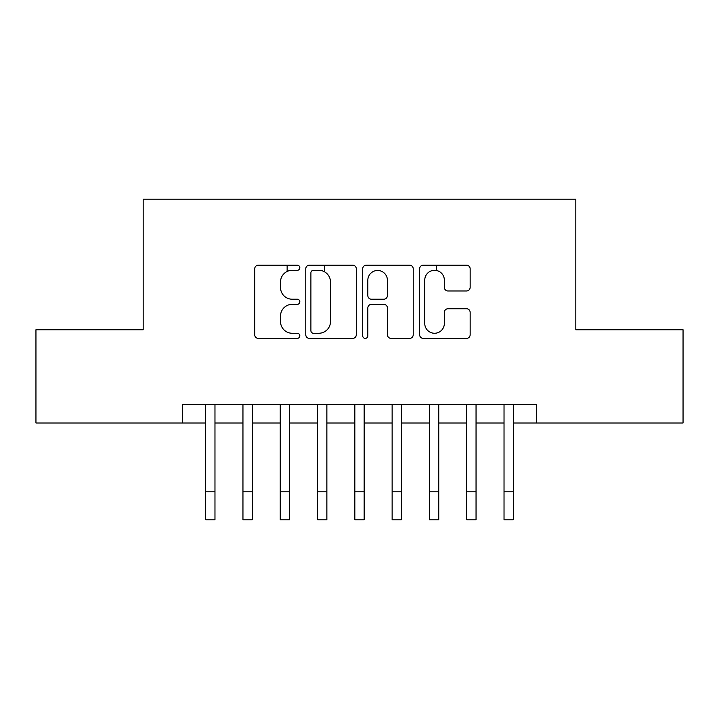 <?xml version="1.0" encoding="UTF-8"?>
<svg xmlns="http://www.w3.org/2000/svg" width="719" height="719" viewBox="0 0 719 719"><rect width="100%" height="100%" fill="white"/><g stroke="black" fill="none" stroke-linecap="round" stroke-linejoin="round"><path stroke-width="1.08" d="M299.823 267.738A2.561 2.561 0 0 0 297.262 265.176L258.364 265.176A3.658 3.658 0 0 0 254.706 268.834L254.706 334.73A3.658 3.658 0 0 0 258.364 338.388L297.262 338.388A2.561 2.561 0 0 0 299.823 335.827A2.561 2.561 0 0 0 297.262 333.265L292.229 333.265A11.711 11.711 0 0 1 280.518 321.555L280.518 316.063A11.711 11.711 0 0 1 292.229 304.344L297.262 304.344A2.561 2.561 0 0 0 299.823 301.782A2.561 2.561 0 0 0 297.262 299.221L292.229 299.221A11.711 11.711 0 0 1 280.518 287.501L280.518 282.01A11.711 11.711 0 0 1 292.229 270.299L297.262 270.299A2.561 2.561 0 0 0 299.823 267.738M466.487 290.979A3.658 3.658 0 0 0 470.154 287.321L470.154 268.834A3.658 3.658 0 0 0 466.487 265.176L423.293 265.176A3.658 3.658 0 0 0 419.626 268.834L419.626 334.73A3.658 3.658 0 0 0 423.293 338.388L466.487 338.388A3.658 3.658 0 0 0 470.154 334.73L470.154 312.397A3.658 3.658 0 0 0 466.487 308.739L448 308.739A3.658 3.658 0 0 0 444.342 312.397L444.342 323.478A9.796 9.796 0 0 1 434.546 333.265A9.796 9.796 0 0 1 424.758 323.478L424.758 280.095A9.796 9.796 0 0 1 434.546 270.299A9.796 9.796 0 0 1 444.342 280.095L444.342 287.321A3.658 3.658 0 0 0 448 290.979L466.487 290.979M182.338 422.997L35.95 422.997L35.95 329.751L143.18 329.751L143.18 199.217L575.82 199.217L575.82 329.751L683.05 329.751L683.05 422.997L536.662 422.997L536.662 404.348L182.338 404.348L182.338 422.997L205.652 422.997M356.3 268.834A3.658 3.658 0 0 0 352.634 265.176L309.44 265.176A3.658 3.658 0 0 0 305.773 268.834L305.773 334.73A3.658 3.658 0 0 0 309.44 338.388L352.634 338.388A3.658 3.658 0 0 0 356.3 334.73L356.3 268.834M366.366 265.176L409.56 265.176A3.658 3.658 0 0 1 413.227 268.834L413.227 334.73A3.658 3.658 0 0 1 409.56 338.388L391.073 338.388A3.658 3.658 0 0 1 387.415 334.73L387.415 308.011A3.658 3.658 0 0 0 383.757 304.344L371.489 304.344A3.658 3.658 0 0 0 367.831 308.011L367.831 335.827A2.561 2.561 0 0 1 365.27 338.388A2.561 2.561 0 0 1 362.7 335.827L362.7 268.834A3.658 3.658 0 0 1 366.366 265.176M214.972 422.997L242.95 422.997M252.27 422.997L280.248 422.997M289.568 422.997L317.537 422.997M326.866 422.997L354.835 422.997M364.165 422.997L392.134 422.997M401.463 422.997L429.432 422.997M438.752 422.997L466.73 422.997M476.05 422.997L504.028 422.997M513.348 422.997L536.662 422.997M313.466 270.299A2.561 2.561 0 0 0 310.905 272.861L310.905 330.704A2.561 2.561 0 0 0 313.466 333.265L318.769 333.265A11.711 11.711 0 0 0 330.488 321.555L330.488 282.01A11.711 11.711 0 0 0 318.769 270.299L313.466 270.299M387.415 280.275A9.796 9.796 0 0 0 377.619 270.479A9.796 9.796 0 0 0 367.831 280.275L367.831 295.563A3.658 3.658 0 0 0 371.489 299.221L383.757 299.221A3.658 3.658 0 0 0 387.415 295.563L387.415 280.275M205.652 491.814L214.972 491.814L214.972 519.783L205.652 519.783L205.652 404.348M214.972 491.814L214.972 404.348M242.95 491.814L252.27 491.814L252.27 519.783L242.95 519.783L242.95 404.348M252.27 491.814L252.27 404.348M280.248 491.814L289.568 491.814L289.568 519.783L280.248 519.783L280.248 404.348M289.568 491.814L289.568 404.348M287.142 271.458L287.142 265.176M317.537 491.814L326.866 491.814L326.866 519.783L317.537 519.783L317.537 404.348M326.866 491.814L326.866 404.348M324.44 271.764L324.44 265.176M354.835 491.814L364.165 491.814L364.165 519.783L354.835 519.783L354.835 404.348M364.165 491.814L364.165 404.348M392.134 491.814L401.463 491.814L401.463 519.783L392.134 519.783L392.134 404.348M401.463 491.814L401.463 404.348M429.432 491.814L438.752 491.814L438.752 519.783L429.432 519.783L429.432 404.348M438.752 491.814L438.752 404.348M436.334 270.461L436.334 265.176M466.73 491.814L476.05 491.814L476.05 519.783L466.73 519.783L466.73 404.348M476.05 491.814L476.05 404.348M504.028 491.814L513.348 491.814L513.348 519.783L504.028 519.783L504.028 404.348M513.348 491.814L513.348 404.348"/></g></svg>
